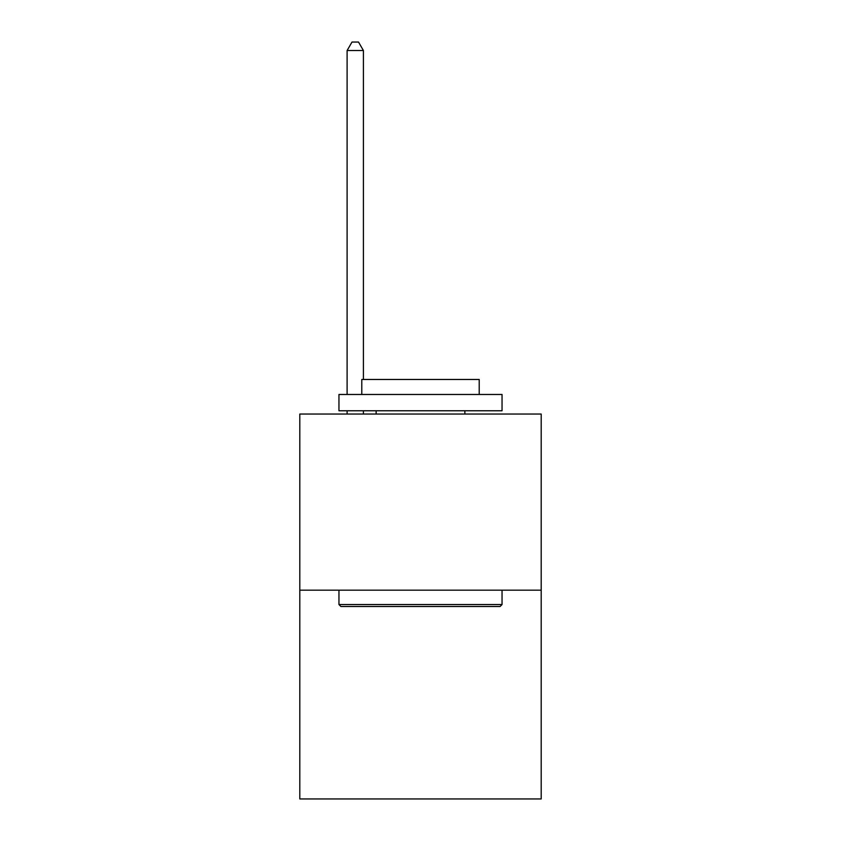 <?xml version="1.0" encoding="UTF-8"?>
<svg xmlns="http://www.w3.org/2000/svg" width="841" height="841" viewBox="0 0 841 841"><rect width="100%" height="100%" fill="white"/><g stroke="black" fill="none" stroke-linecap="round" stroke-linejoin="round"><path stroke-width="1.26" d="M541.194 590.182L541.194 414.045L299.806 414.045L299.806 798.95L541.194 798.95L541.194 590.182L299.806 590.182M500.09 606.498L340.91 606.498L338.955 604.542L502.045 604.542L500.09 606.498M338.955 394.471L502.045 394.471L502.045 410.776L338.955 410.776L338.955 394.471M479.212 394.471L479.212 379.47L361.788 379.47L361.788 394.471M338.955 590.182L338.955 604.542M502.045 590.182L502.045 604.542M376.137 410.776L376.137 414.045M464.863 410.776L464.863 414.045M363.417 379.47L363.417 50.534L347.102 50.534L347.102 394.471M347.102 410.776L347.102 414.045M363.417 410.776L363.417 414.045M347.102 50.534L352.001 42.05L358.518 42.05L363.417 50.534"/></g></svg>
